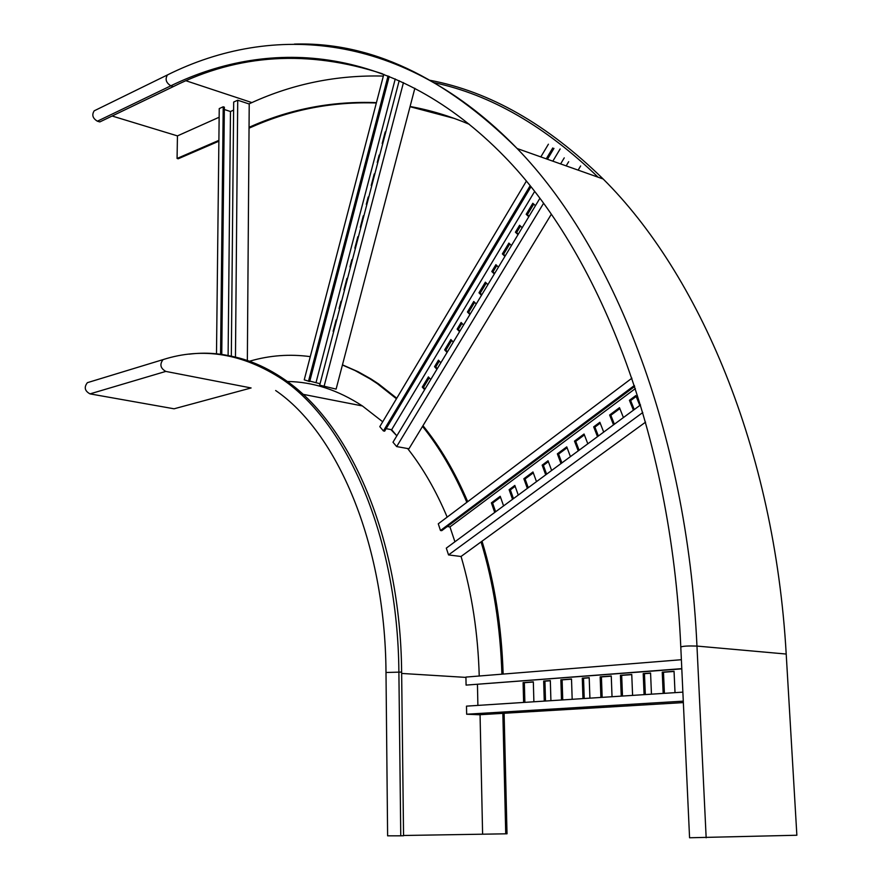 <?xml version="1.0" encoding="UTF-8"?>
<svg xmlns="http://www.w3.org/2000/svg" width="882" height="882" viewBox="0 0 882 882"><rect width="100%" height="100%" fill="white"/><g stroke="black" fill="none" stroke-linecap="round" stroke-linejoin="round"><path stroke-width="1.32" d="M174.074 408.796L90.008 393.879L165.794 371.41L251.105 387.959L174.074 408.796M503.148 674.08C501.626 626.518 494.593 582.219 482.024 541.195M467.703 501.682C455.079 472.135 440.173 446.799 422.963 425.675M396.768 398.223L378.477 383.857L370.892 378.896L358.081 371.708L342.459 364.839M403.559 835.486L507.018 833.799L504.107 713.273M275.647 390.517C336.251 431.849 385.247 541.537 385.996 672.492L387.617 835.838L400.759 835.816L398.885 671.908C397.848 537.204 347.144 423.294 282.549 379.425C252.109 358.599 220.985 350.176 189.189 354.167M89.402 382.06L87.395 382.667C83.856 387.231 84.727 390.969 90.008 393.879M385.996 672.492L401.63 672.073C400.549 537.568 349.801 423.79 285.162 379.955C263.464 364.883 241.161 356.339 218.251 354.31M310.277 356.637C289.858 353.88 269.804 355.358 250.102 361.058L248.393 361.554M342.414 365.027L355.027 370.528L369.933 378.797L377.276 383.615L396.448 398.763M422.533 426.403C439.578 447.56 454.34 472.862 466.832 502.332M481.054 541.89C493.468 582.77 500.414 626.87 501.902 674.179M505.739 833.832L502.85 713.351M401.63 672.073L403.559 835.75L400.759 835.816M480.062 714.707L482.597 833.711M287.3 381.487C312.956 381.829 337.982 389.976 362.403 405.952L382.711 421.783M390.869 429.556L396.834 435.829L391.652 429.699L386.14 428.674M407.616 448.53C422.831 467.78 436.017 490.646 447.174 517.117M461.065 556.454C471.958 593.553 478.022 633.408 479.235 676.009M168.892 74.231L167.481 74.915C164.912 79.126 166.025 82.765 170.821 85.819C271.391 36.824 395.963 45.423 504.195 156.301C596.486 250.477 671.334 430.714 680.794 647.024L689.57 837.768L796.865 835.243L786.204 654.047C774.484 447.935 698.301 273.442 603.167 178.991C547.391 124.417 489.653 91.519 429.942 80.284M249.044 128.166L252.88 126.512C291.942 109.346 333.098 101.507 376.338 102.996M410.031 106.7L454.439 118.464M112.124 116.016L177.447 135.894L177.073 158.451L178.197 158.782L218.879 141.197M95.587 110.151L94.198 110.823C91.629 114.903 92.698 118.353 97.395 121.198L170.821 85.819L173.28 86.623L99.82 121.925L97.395 121.198M249.044 127.306L251.734 126.137C291.181 108.784 332.746 100.956 376.438 102.643M410.086 106.501C429.821 110.029 449.566 115.972 469.345 124.318M177.073 158.451L218.89 140.359M382.391 73.757C308.215 49.59 238.515 53.879 173.28 86.623M177.447 135.894L219.144 117.24M248.922 103.911L251.899 102.588L186.113 80.802M598.106 177.205C545.308 126.214 490.69 94.716 434.253 82.71M383.35 76.073C337.133 74.893 293.32 83.735 251.899 102.588M399.182 80.67L319.681 385.169L336.108 389.105L414.86 88.277M320.056 383.736L309.803 381.09M389.227 76.425L309.692 381.531L304.235 379.822L383.813 74.297M324.003 386.658L403.449 82.621M382.755 143.623L382.182 143.512L385.191 131.947L385.776 132.046M385.743 132.135L385.191 131.947M377.816 162.531L377.242 162.42L379.161 155.078L379.734 155.177M379.712 155.254L379.161 155.078M371.785 185.606L371.223 185.485L374.233 173.963L374.795 174.074M374.784 174.14L374.233 173.963M366.868 204.459L366.295 204.337L368.213 197.006L368.775 197.127M368.764 197.171L368.213 197.006M360.859 227.457L360.297 227.324L363.296 215.836L363.858 215.958M363.847 216.002L363.296 215.836M333.694 331.511L333.142 331.334L333.705 331.467M333.142 331.334L336.119 319.934L336.67 320.1M355.413 248.338L354.851 248.195L357.838 236.718L358.401 236.861L357.838 236.718M350.507 267.092L349.956 266.948L351.852 259.661L352.414 259.804L351.852 259.661M343.98 289.836L346.957 278.392L347.519 278.547M339.647 308.689L339.096 308.524L339.658 308.667M339.096 308.524L340.992 301.258L341.543 301.412M395.246 78.939L316.076 382.358M388.058 75.951L308.48 381.289M539.839 198.406L392.986 442.224L396.68 446.579L408.95 448.773L551.294 214.304M578.118 170.127L580.643 165.959M529.09 216.255L527.381 214.679L533.731 204.128M518.296 234.171L516.609 232.583L520.501 226.112M505.232 255.857L503.567 254.259L509.774 243.939M494.637 273.453L492.994 271.843L496.787 265.537M481.804 294.764L480.183 293.133L486.247 283.056M425.014 389.039L423.492 387.341L429.225 377.816M470.238 313.948L468.64 312.305L474.637 302.339M459.93 331.081L458.342 329.416L461.992 323.363M447.428 351.819L445.873 350.154L451.727 340.419M437.296 368.654L435.752 366.967L439.302 361.069M530.909 186.874L384.651 431.166L383.416 430.934L379.8 426.656L526.311 181.207M548.406 144.207L540.82 156.908M396.68 446.579L543.521 203.389M566.167 165.893L568.692 161.704M528.803 216.718L526.19 214.304L527.381 214.679M526.19 214.304L532.816 203.279L535.451 205.682M518.01 234.645L515.419 232.209L516.609 232.583M515.419 232.209L519.597 225.263L522.199 227.699M504.923 256.375L502.365 253.906L503.567 254.259M502.365 253.906L508.881 243.09L511.45 245.538M494.317 273.982L491.792 271.502L492.994 271.843M491.792 271.502L495.893 264.677L498.429 267.147M481.473 295.316L478.981 292.802L480.183 293.133M478.981 292.802L485.365 282.174L487.878 284.677M424.628 389.69L422.28 387.077L423.492 387.341M422.28 387.077L428.398 376.912L430.758 379.514M469.897 314.521L467.438 311.996L468.64 312.305M467.438 311.996L473.766 301.468L476.247 303.981M459.566 331.665L457.141 329.118L458.342 329.416M457.141 329.118L461.132 322.481L463.579 325.017M447.064 352.436L444.66 349.867L445.873 350.154M444.66 349.867L450.878 339.526L453.304 342.084M436.91 369.282L434.539 366.692L435.752 366.967M434.539 366.692L438.464 360.165L440.846 362.745M560.147 148.959L552.827 161.163M534.591 191.537L391.652 429.699M552.76 147.956L546.245 158.837M530.082 185.837L383.416 430.934M560.61 163.92L564.248 157.867M553.951 148.385L547.446 159.256M640.53 404.937L446.303 548.13L448.541 554.921L460.999 556.498L645.558 422.147M634.268 409.557L630.641 400.582L636.176 396.47M614.379 424.22L610.84 415.279L619.848 408.598M598.371 436.017L594.909 427.108L600.212 423.173M579.11 450.217L575.726 441.353L584.402 434.914M495.64 511.758L492.608 503.06L500.524 497.183M561.889 462.918L558.582 454.076L567.093 447.758M546.62 474.174L543.378 465.365L548.372 461.661M528.252 487.713L525.088 478.948L533.29 472.862M513.456 498.628L510.347 489.885L515.143 486.335M454.914 541.78L449.963 526.918L447.262 526.543M634.687 386.459L441.728 530.677L440.482 530.501L438.277 523.809L631.909 378.191M448.541 554.921L642.791 412.511M633.419 410.185L629.428 400.296L630.641 400.582M629.428 400.296L635.801 395.566L639.825 405.455M613.519 424.859L609.627 415.014L610.84 415.279M609.627 415.014L619.484 407.682L623.42 417.55M597.5 436.667L593.685 426.855L594.909 427.108M593.685 426.855L599.859 422.269L603.696 432.092M578.228 450.867L574.502 441.11L575.726 441.353M574.502 441.11L584.049 434.01L587.82 443.8M494.714 512.442L491.373 502.861L492.608 503.06M491.373 502.861L500.215 496.301L503.589 505.904M560.996 463.579L557.358 453.844L558.582 454.076M557.358 453.844L566.751 446.865L570.433 456.611M545.715 474.836L542.154 465.145L543.378 465.365M542.154 465.145L548.042 460.768L551.636 470.47M527.337 488.385L523.853 478.739L525.088 478.948M523.853 478.739L532.971 471.969L536.488 481.638M512.53 499.3L509.123 489.686L510.347 489.885M509.123 489.686L514.823 485.442L518.263 495.078M635.371 388.565L449.963 526.918M634.367 385.489L440.482 530.501M247.346 361.179L249.22 104.01L237.721 100.217L233.686 102.047L231.316 356.537M221.757 354.487L224.359 107.163L223.212 106.788L219.243 108.585L216.498 353.858M224.337 109.522L230.478 111.518L233.609 110.107M235.461 357.53L237.721 100.217M230.478 111.518L228.107 355.545M223.212 106.788L220.566 354.321M682.877 692.138L466.49 706.14L466.655 714.222L479.345 714.751L683.352 702.59M664.411 693.34L663.485 672.249L674.057 671.456M645.326 694.575L644.455 673.683L650.574 673.22M622.483 696.052L621.678 675.392L631.766 674.631M524.878 702.37L524.349 682.701L533.334 682.029M602.163 697.364L601.425 676.913L611.27 676.174M584.226 698.522L583.531 678.258L589.209 677.828M562.738 699.922L562.11 679.868L571.514 679.162M545.517 701.036L544.933 681.158L550.324 680.75M477.89 705.413L477.449 684.399M681.797 668.843L466.082 685.105L465.928 677.078L681.378 659.714M466.655 714.222L683.285 701.157M663.165 693.417L662.239 672.161L663.485 672.249M662.239 672.161L674.046 671.268L675.017 692.657M644.081 694.652L643.21 673.594L644.455 673.683M643.21 673.594L650.574 673.032L651.456 694.178M621.237 696.13L620.432 675.303L621.678 675.392M620.432 675.303L631.755 674.454L632.592 695.402M523.621 702.447L523.092 682.624L524.349 682.701M523.092 682.624L533.334 681.852L533.886 701.785M600.907 697.453L600.168 676.825L601.425 676.913M600.168 676.825L611.259 675.998L612.031 696.725M582.969 698.61L582.285 678.17L583.531 678.258M582.285 678.17L589.198 677.652L589.915 698.158M561.492 699.999L560.864 679.79L562.11 679.868M560.864 679.79L571.514 678.986L572.175 699.305M544.26 701.113L543.676 681.08L544.933 681.158M543.676 681.08L550.324 680.573L550.919 700.683M681.797 668.655L466.082 685.105M165.088 358.996L163.049 359.613C159.488 364.365 160.403 368.29 165.794 371.41M465.928 677.398L401.641 673.44M294.345 44.1C370.197 41.719 444.462 76.536 517.15 148.529C611.369 245.571 686.913 428.189 696.967 646.076L786.204 654.047M706.162 837.79L696.967 646.076C688.136 645.789 682.745 646.098 680.794 647.024M252.88 126.512L251.734 126.137M285.162 379.955L282.549 379.425C242.804 353.484 202.97 346.88 163.049 359.613L87.395 382.667M377.276 383.615L378.477 383.857M302.879 394.287L362.403 405.952M603.167 178.991L517.15 148.529C403.129 30.848 271.656 22.987 167.481 74.915L94.198 110.823"/></g></svg>

